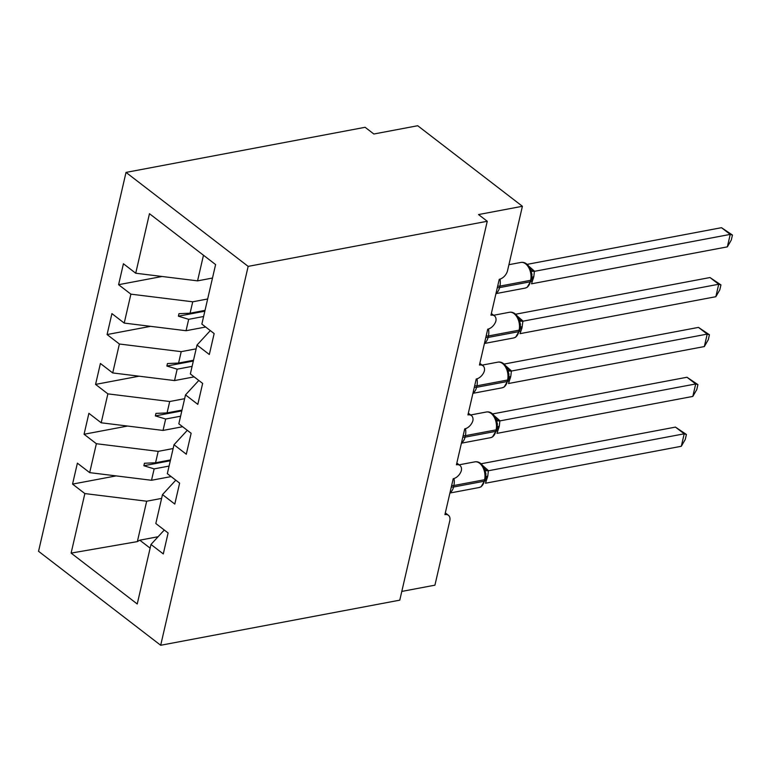 <?xml version="1.0" encoding="UTF-8"?>
<svg xmlns="http://www.w3.org/2000/svg" width="771" height="771" viewBox="0 0 771 771"><rect width="100%" height="100%" fill="white"/><g stroke="black" fill="none" stroke-linecap="round" stroke-linejoin="round"><path stroke-width="1.16" d="M126.02 172.405L365.117 127.292L373.848 134.009L417.718 125.731L522.401 206.281L478.531 214.56L487.253 221.267L248.156 266.38L126.02 172.405L38.55 551.294L160.686 645.269L248.156 266.38M522.401 206.281L507.559 270.592A8.587 5.484 -52.4 0 1 499.251 279.314L490.963 315.204A8.587 5.484 127.6 0 1 494.471 315.879A8.587 5.484 127.6 0 1 495.917 320.948A8.587 5.484 -52.4 0 1 487.735 329.159L479.446 365.059A8.587 5.484 127.6 0 1 482.954 365.733A8.587 5.484 127.6 0 1 484.41 370.803A8.587 5.484 -52.4 0 1 476.227 379.014L467.939 414.914A8.587 5.484 127.6 0 1 471.447 415.588A8.587 5.484 127.6 0 1 472.893 420.658A8.587 5.484 -52.4 0 1 464.72 428.869L456.432 464.768A8.587 5.484 127.6 0 1 459.94 465.443A8.587 5.484 127.6 0 1 461.386 470.512A8.587 5.484 -52.4 0 1 453.213 478.724L444.925 514.623A8.587 5.484 127.6 0 1 448.433 515.298L445.32 512.898M171.123 476.584L151.521 480.275L154.152 468.884L169.08 466.07M116.084 475.9L72.551 484.111L77.389 463.169L89.687 472.633L151.521 480.275M164.271 530.024L150.981 544.451L163.288 553.925L168.117 532.983L155.819 523.519L162.488 494.606L175.788 480.169M182.631 426.729L163.028 430.43L165.659 419.029L180.587 416.215M127.591 426.045L84.068 434.256L88.896 413.323L101.194 422.787L163.028 430.43M162.488 494.606L174.795 504.07L179.624 483.128L167.326 473.664L174.005 444.751L187.295 430.314M194.138 376.874L174.535 380.575L177.166 369.174L192.104 366.36M139.098 376.19L95.575 384.401L100.403 363.469L112.711 372.933L174.535 380.575M174.005 444.751L186.303 454.215L191.141 433.273L178.833 423.809L185.512 394.897L198.802 380.46M205.645 327.02L186.052 330.72L188.683 319.319L203.611 316.505M150.605 326.335L107.082 334.547L111.92 313.614L124.218 323.078L186.052 330.72M185.512 394.897L197.81 404.361L202.648 383.418L190.35 373.954L197.019 345.042L209.326 354.506L214.155 333.564L201.857 324.099L215.601 264.569L149.468 213.692L135.725 273.223L197.559 280.866L203.477 255.24M212.488 278.042L197.559 280.866M135.725 273.223L123.427 263.759L118.589 284.692L130.897 294.156L192.721 301.798L190.09 313.199L178.968 313.691L178.39 316.187L188.683 319.319M401.797 591.424L434.931 585.17L449.772 520.859A8.587 5.484 127.6 0 0 448.433 515.298M150.981 544.451L137.238 603.982L71.115 553.106L84.858 493.575L72.551 484.111M84.858 493.575L146.683 501.217L161.611 498.403M89.687 472.633L96.365 443.72L84.068 434.256M96.365 443.72L158.19 451.363L173.128 448.549M101.194 422.787L107.873 393.865L95.575 384.401M107.873 393.865L169.707 401.508L184.635 398.694M112.711 372.933L119.38 344.011L107.082 334.547M119.38 344.011L181.214 351.653L196.142 348.839M124.218 323.078L130.897 294.156M170.497 459.94L155.559 462.764L158.19 451.363M155.559 462.764L144.437 463.255L143.859 465.742L154.152 468.884M182.004 410.085L167.076 412.909L169.707 401.508M167.076 412.909L155.944 413.401L155.376 415.887L165.659 419.029M193.511 360.24L178.583 363.054L181.214 351.653M178.583 363.054L167.461 363.546L166.883 366.032L177.166 369.174M205.019 310.385L190.09 313.199M207.65 298.984L192.721 301.798M210.31 330.605L197.019 345.042M162.122 276.481L118.589 284.692M71.115 553.106L137.363 541.608L146.683 501.217M137.363 541.608L139.782 540.192L150.133 548.152M158.094 536.732L139.782 540.192M160.686 645.269L399.783 600.156L487.253 221.267M204.835 311.195L178.39 316.187M193.328 361.05L166.883 366.032M181.811 410.904L155.376 415.887M170.304 460.759L143.859 465.742M531.325 281.107A2.862 1.282 13 0 1 530.284 281.81A12.307 7.7 -100.7 0 1 525.061 288.123L527.162 287.342L531.672 279.613A2.862 1.282 -167 0 1 530.631 280.307A12.307 7.7 -100.7 0 0 525.6 263.817A12.307 7.7 -100.7 0 0 520.839 262.448L508.918 264.694M721.502 227.686L732.45 235.049L730.233 234.394L727.352 246.865L531.537 283.805L533.802 276.702L534.419 271.334L730.233 234.394L721.502 227.686L527.152 264.357M529.022 266.4L534.611 271.305M531.672 279.613L531.951 274.322L530.169 268.347M530.689 271.363L534.419 271.334M732.45 235.049L731.303 240.032L727.352 246.865M519.818 330.961A2.862 1.282 13 0 1 518.777 331.665A12.307 7.7 -100.7 0 1 513.553 337.977L515.654 337.197L520.165 329.468A2.862 1.282 -167 0 1 519.114 330.161A12.307 7.7 -100.7 0 0 514.093 313.672A12.307 7.7 -100.7 0 0 509.332 312.303L493.662 315.262M709.995 277.541L720.943 284.904L718.717 284.248L715.845 296.71L520.03 333.66L521.948 328.051L522.911 321.189L718.717 284.248L709.995 277.541L515.645 314.211M517.514 316.255L523.104 321.16M520.165 329.468L520.444 324.167L518.661 318.201M519.182 321.218L522.911 321.189M720.943 284.904L719.786 289.877L715.845 296.71M508.311 380.816A2.862 1.282 13 0 1 507.26 381.51A12.307 7.7 -100.7 0 1 502.046 387.832L504.138 387.052L508.648 379.322A2.862 1.282 -167 0 1 507.607 380.016A12.307 7.7 -100.7 0 0 502.576 363.526A12.307 7.7 -100.7 0 0 497.825 362.158L482.154 365.117M698.487 327.396L709.426 334.759L707.209 334.103L704.337 346.565L508.523 383.515L510.778 376.412L511.395 371.044L707.209 334.103L698.487 327.396L504.128 364.066M506.007 366.109L511.597 371.015M508.648 379.322L508.927 374.022L507.154 368.056M507.675 371.073L511.395 371.044M709.426 334.759L708.279 339.732L704.337 346.565M492.447 437.003L497.141 429.177A2.862 1.282 -167 0 1 496.1 429.871A12.307 7.7 -100.7 0 0 491.069 413.381A12.307 7.7 -100.7 0 0 486.318 412.013L470.647 414.971M686.98 377.25L697.919 384.613L695.702 383.958L692.821 396.419L497.006 433.369L499.271 426.267L499.887 420.899L695.702 383.958L686.98 377.25L492.621 413.921M494.5 415.964L500.09 420.87M497.141 429.177L497.42 423.877L495.637 417.911M496.158 420.918L499.887 420.899M697.919 384.613L696.772 389.586L692.821 396.419M485.287 480.526A2.862 1.282 13 0 1 484.246 481.22A12.307 7.7 -100.7 0 1 479.022 487.542L481.123 486.761L485.634 479.032A2.862 1.282 -167 0 1 484.593 479.726A12.307 7.7 -100.7 0 0 479.562 463.236A12.307 7.7 -100.7 0 0 474.801 461.868L459.13 464.817M675.463 427.105L686.412 434.468L684.195 433.813L681.313 446.274L485.499 483.224L487.764 476.121L488.38 470.753L684.195 433.813L675.463 427.105L481.114 463.766M482.983 465.819L488.573 470.724M485.634 479.032L485.913 473.731L484.13 467.766M484.651 470.773L488.38 470.753M686.412 434.468L685.265 439.441L681.313 446.274M497.362 287.467A2.862 1.282 13 0 0 499.569 287.602A12.307 7.7 79.3 0 1 496.023 293.269M500.022 279.112A12.307 7.7 79.3 0 1 499.916 286.108L499.569 287.602L530.284 281.81L530.631 280.307L499.916 286.108A2.862 1.282 -167 0 1 497.709 285.964M531.826 278.823A6.293 2.824 -167 0 1 533.455 278.196M532 277.464A6.293 2.824 -167 0 1 533.802 276.702M520.839 262.448C524.646 261.745 527.904 264 530.612 269.214L530.727 269.426A6.293 5.021 144.5 0 0 534.573 271.247M485.855 337.322A2.862 1.282 13 0 0 488.062 337.457A12.307 7.7 79.3 0 1 484.516 343.124M488.506 328.966A12.307 7.7 79.3 0 1 488.409 335.963L488.062 337.457L518.777 331.665L519.114 330.161L488.409 335.963A2.862 1.282 -167 0 1 486.202 335.819M520.319 328.677A6.293 2.824 -167 0 1 521.948 328.051M520.492 327.318A6.293 2.824 -167 0 1 522.285 326.557M509.332 312.303C513.139 311.6 516.397 313.855 519.105 319.069L519.211 319.281A6.293 5.021 144.5 0 0 523.066 321.102M474.348 387.167A2.862 1.282 13 0 0 476.555 387.312A12.307 7.7 79.3 0 1 473.009 392.979M476.998 378.821A12.307 7.7 79.3 0 1 476.902 385.808L476.555 387.312L507.26 381.51L507.607 380.016L476.902 385.808A2.862 1.282 -167 0 1 474.695 385.673M508.812 378.532A6.293 2.824 -167 0 1 510.431 377.906M508.976 377.173A6.293 2.824 -167 0 1 510.778 376.412M497.825 362.158C501.632 361.454 504.889 363.71 507.597 368.923L507.703 369.136A6.293 5.021 144.5 0 0 511.549 370.957M462.831 437.022A2.862 1.282 13 0 0 465.048 437.167A12.307 7.7 79.3 0 1 461.492 442.833M492.505 436.974L490.529 437.687A12.307 7.7 -100.7 0 0 495.753 431.365A2.862 1.282 13 0 0 496.794 430.671M465.491 428.676A12.307 7.7 79.3 0 1 465.385 435.663L465.048 437.167L495.753 431.365L496.1 429.871L465.385 435.663A2.862 1.282 -167 0 1 463.178 435.528M497.305 428.377A6.293 2.824 -167 0 1 498.924 427.76M497.468 427.028A6.293 2.824 -167 0 1 499.271 426.267M486.318 412.013C490.125 411.309 493.382 413.564 496.09 418.778L496.196 418.99A6.293 5.021 144.5 0 0 500.042 420.812M451.324 486.877A2.862 1.282 13 0 0 453.531 487.021A12.307 7.7 79.3 0 1 449.985 492.688M453.984 478.531A12.307 7.7 79.3 0 1 453.878 485.518L453.531 487.021L484.246 481.22L484.593 479.726L453.878 485.518A2.862 1.282 -167 0 1 451.671 485.383M485.788 478.232A6.293 2.824 -167 0 1 487.417 477.615M485.961 476.883A6.293 2.824 -167 0 1 487.764 476.121M474.801 461.868C478.608 461.164 481.865 463.419 484.574 468.633L484.68 468.845A6.293 5.021 144.5 0 0 488.535 470.657M494.471 315.879L491.358 313.489M482.954 365.733L479.851 363.343M471.447 415.588L468.334 413.198M459.94 465.443L456.827 463.043M525.061 288.123L495.946 293.616M513.553 337.977L484.439 343.471M502.046 387.832L472.922 393.326M490.529 437.687L461.415 443.18M479.022 487.542L449.907 493.035"/></g></svg>
